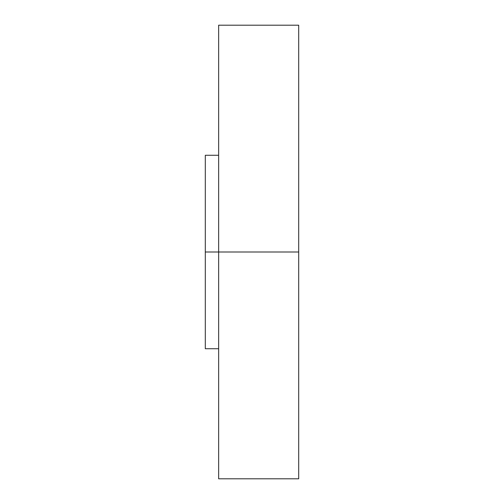 <?xml version="1.0" encoding="UTF-8"?>
<svg xmlns="http://www.w3.org/2000/svg" width="504" height="504" viewBox="0 0 504 504"><rect width="100%" height="100%" fill="white"/><g stroke="black" fill="none" stroke-linecap="round" stroke-linejoin="round"><path stroke-width="0.76" d="M205.304 252L298.696 252L298.696 25.2L298.696 252L218.648 252L218.648 478.8L218.648 25.2L218.648 252L205.304 252L205.304 348.724L205.304 155.276L205.304 252M298.696 478.8L298.696 252L298.696 478.8L218.648 478.8M205.304 155.276L218.648 155.276M218.648 25.2L298.696 25.2M205.304 348.724L218.648 348.724"/></g></svg>

